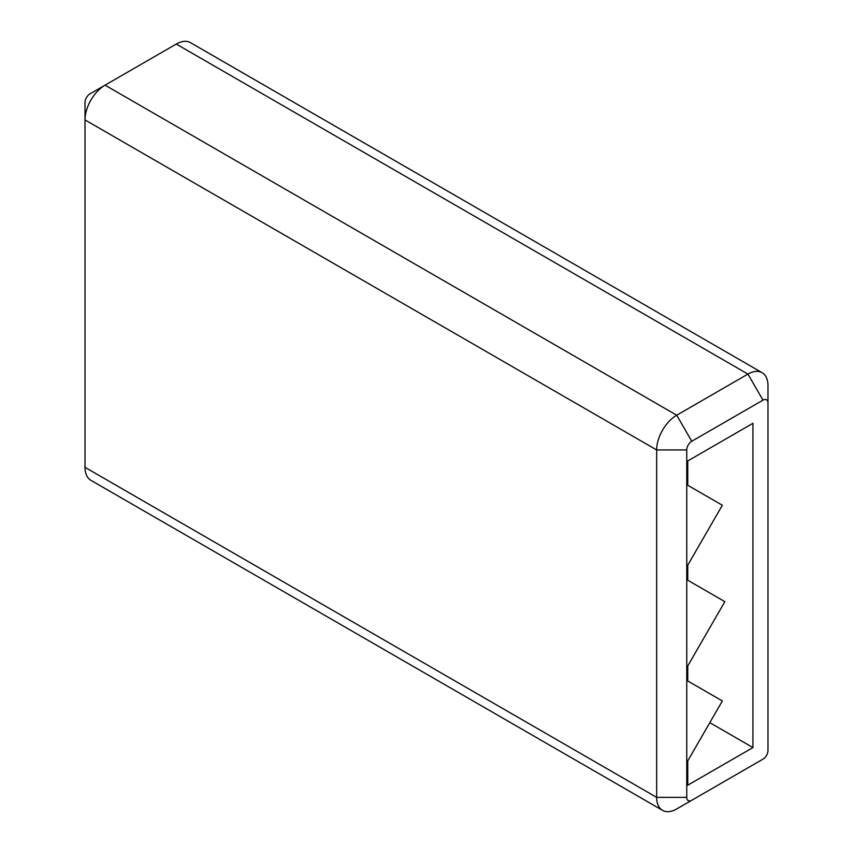 <?xml version="1.0" encoding="UTF-8"?>
<svg xmlns="http://www.w3.org/2000/svg" width="853" height="853" viewBox="0 0 853 853"><rect width="100%" height="100%" fill="white"/><g stroke="black" fill="none" stroke-linecap="round" stroke-linejoin="round"><path stroke-width="1.28" d="M691.772 441.268L762.977 400.153A7.091 4.094 -60 0 1 767.988 403.042L767.988 750.459A7.091 4.094 -60 0 1 762.977 759.149L691.772 800.263A7.091 4.094 -60 0 1 686.75 797.363L686.75 449.947A7.091 4.094 -60 0 1 691.772 441.268L676.728 415.208A28.362 16.378 120 0 0 656.661 449.947L656.661 797.363A28.362 16.378 120 0 0 662.536 810.35A28.362 16.378 120 0 0 676.728 808.943L691.772 800.263M176.272 44.057L747.932 374.094L676.728 415.208L105.068 85.161L176.272 44.057A28.362 16.378 -60 0 1 190.464 42.65L762.113 372.686A28.362 16.378 120 0 0 747.932 374.094L762.977 400.153M762.977 759.149L747.932 767.839A28.362 16.378 120 0 0 748.028 767.785M762.113 372.686A28.362 16.378 120 0 1 767.988 385.673L767.988 403.042M662.536 810.35L90.887 480.314A28.362 16.378 -60 0 1 85.012 467.327L85.012 119.91A28.362 16.378 -60 0 1 105.068 85.161L90.023 93.851A7.091 4.094 120 0 0 85.012 102.541L85.012 119.91L656.661 449.947L686.75 449.947M724.858 601.653L687.753 580.232L687.753 565.176L722.352 505.243L687.753 485.272L687.753 460.951L752.943 423.312L752.943 747.569L687.753 785.208L687.753 760.887L722.352 700.953L687.753 680.982L687.753 665.926L724.858 601.653M709.824 722.672L752.943 747.569M85.012 467.327L656.661 797.363L686.75 797.363M90.023 93.851L105.068 85.161"/></g></svg>
